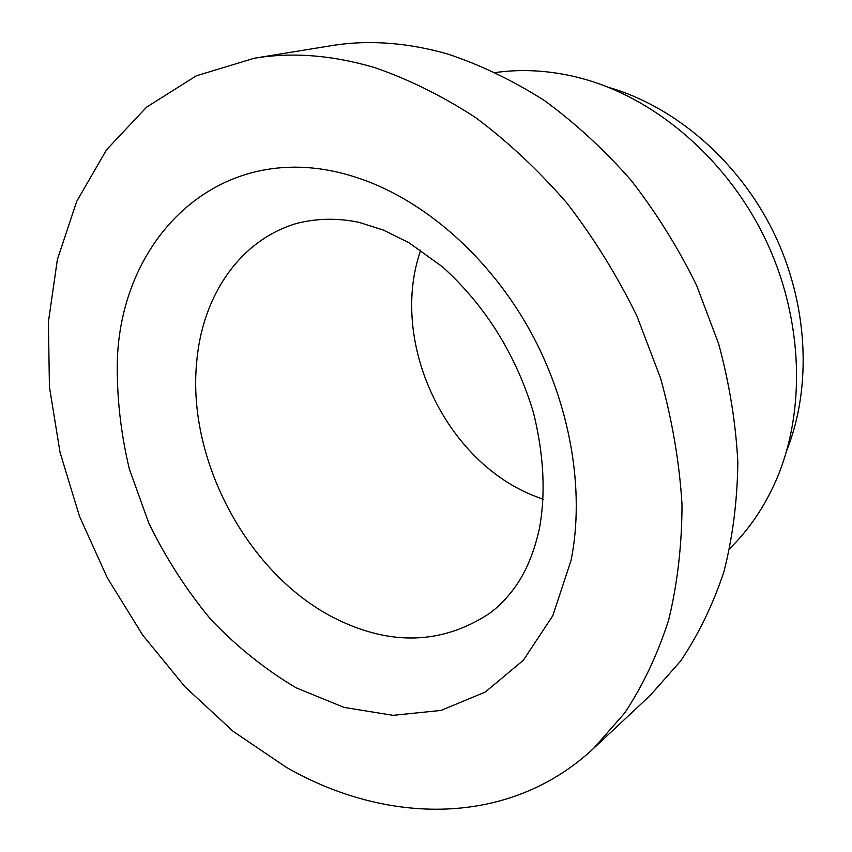 <?xml version="1.0" encoding="UTF-8"?>
<svg xmlns="http://www.w3.org/2000/svg" width="852" height="852" viewBox="0 0 852 852"><rect width="100%" height="100%" fill="white"/><g stroke="black" fill="none" stroke-linecap="round" stroke-linejoin="round"><path stroke-width="1.28" d="M420.739 250.168C389.162 340.118 443.359 458.61 532.202 495.118L543.256 499.41M593.556 748.439L650.268 695.37L680.631 661.024C698.416 634.623 712.815 604.963 723.838 572.043C732.667 537.537 737.331 501.008 737.843 462.455C735.83 423.199 729.44 383.656 718.651 343.835L696.68 285.59C678.245 247.953 656.391 212.883 631.13 180.358C604.26 149.771 575.313 123.135 544.3 100.451C512.563 80.312 480.283 64.816 447.47 53.953C406.692 42.387 367.851 39.65 330.938 45.742L254.279 58.234L196.248 75.839L146.587 107.15L106.532 149.792L76.723 201.36L57.382 259.487L48.404 321.971L49.427 386.808L59.991 452.167L79.502 516.376L107.331 577.88L142.763 635.187L185.001 686.829L233.15 731.346L286.155 767.237C386.286 824.779 508.985 827.462 593.556 748.439L624.676 713.007C642.866 685.604 657.51 654.634 668.628 620.107C677.457 583.822 681.909 545.259 682.015 504.427C679.47 462.774 672.334 420.718 660.598 378.277L636.945 316.081C617.231 275.835 593.982 238.283 567.208 203.426C538.794 170.624 508.303 142.039 475.746 117.672C442.476 96.031 408.779 79.332 374.646 67.596C332.28 55.092 292.151 51.961 254.279 58.234M729.823 548.454C748.706 529.923 763.988 507.558 775.661 481.348C805.992 412.528 803.649 320.352 766.108 240.711C728.385 161.156 658.298 100.27 585.313 79.406L576.985 77.181C549.103 70.418 522.063 68.852 495.853 72.484M786.801 450.431C812.297 386.158 808.154 302.865 773.265 231.627C738.162 160.485 674.763 106.319 608.296 87.255M336.402 619.042C391.153 645.901 441.89 644.218 488.611 614.015C498.271 607.178 507.153 598.104 515.258 586.815C526.067 571.745 534.119 552.362 539.401 528.645C545.844 493.5 543.874 454.861 533.49 412.73C516.781 357.116 487.014 307.093 442.476 266.814L409.045 242.777L383.411 230.093L359.299 222.425C338.031 217.888 317.136 218.229 296.613 223.426C239.093 240.456 202.041 296.72 196.642 362.569C187.035 461.539 249.029 576.08 336.402 619.042M571.064 560.392C585.132 490.315 570.414 403.795 529.859 330.342C489.091 257.006 425.031 201.04 360.577 178.835C227.612 132.379 122.337 231.318 117.395 358.575C116.5 395.126 120.483 431.975 129.376 469.132L148.844 523.245C165.842 558.039 186.503 590.116 210.827 619.479C236.92 646.785 265.377 669.576 296.198 687.852L344.101 707.426L393.07 715.329L440.931 710.44L485.235 692.069L523.394 660.225L552.788 615.73L571.064 560.392"/></g></svg>
